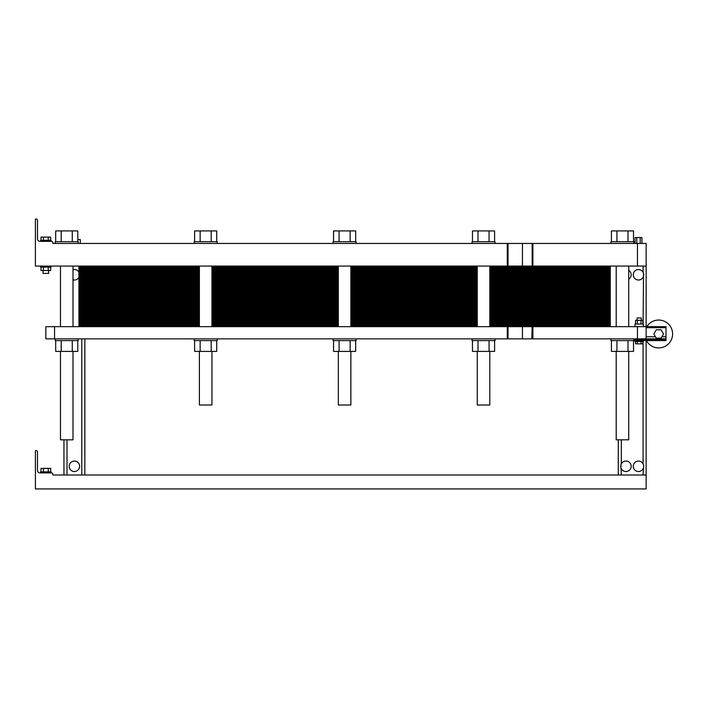 <?xml version="1.0" encoding="UTF-8"?>
<svg xmlns="http://www.w3.org/2000/svg" width="708" height="708" viewBox="0 0 708 708"><rect width="100%" height="100%" fill="white"/><g stroke="black" fill="none" stroke-linecap="round" stroke-linejoin="round"><path stroke-width="1.06" d="M52.808 474.997L646.139 474.997L646.139 488.927L35.4 488.927L35.4 450.624L36.267 450.624A1.221 1.221 0 0 1 37.489 451.846L37.489 470.475A2.434 2.434 0 0 0 39.922 472.909L51.596 472.909A1.221 1.221 0 0 1 52.808 474.13L52.808 474.997M43.436 471.864L43.436 468.386L50.675 468.386L50.675 471.864M41.02 471.864L41.02 468.386L43.436 468.386M48.259 471.864L48.259 468.386M40.621 472.909L40.621 471.864L51.073 471.864L51.073 472.909M631.173 466.298A5.222 5.222 0 0 0 621.35 463.811A5.222 5.222 0 0 0 624.668 471.36A5.222 5.222 0 0 0 631.173 466.298M620.739 466.731L620.907 467.661M620.881 467.563L620.916 464.899M643.705 466.298A5.222 5.222 0 0 0 636.651 461.404A5.222 5.222 0 0 0 634.545 469.731A5.222 5.222 0 0 0 643.705 466.298M643.696 466.041L643.705 466.492M643.687 465.864L643.528 464.935M79.623 466.298A5.222 5.222 0 0 0 71.791 461.775A5.222 5.222 0 0 0 71.791 470.82A5.222 5.222 0 0 0 79.623 466.298M73.004 351.389L73.004 439.827L60.472 439.827L60.472 351.389M628.731 351.389L628.731 439.827L616.199 439.827L616.199 351.389M338.336 351.389L338.336 405.011L350.867 405.011L350.867 351.389M199.399 351.389L199.399 405.011L211.94 405.011L211.94 351.389M477.263 351.389L477.263 405.011L489.803 405.011L489.803 351.389M618.288 439.827L618.288 474.997L618.288 439.827M52.808 242.579L52.808 243.446L52.808 242.579A1.221 1.221 0 0 0 51.596 241.357L39.922 241.357A2.434 2.434 0 0 1 37.489 238.923L37.489 220.294A1.221 1.221 0 0 0 36.267 219.073L35.4 219.073L35.4 266.075L646.139 266.075L646.139 326.662L665.989 326.662L665.989 340.592L633.952 340.592L633.952 338.858M646.139 340.592L646.139 474.997M643.545 273.518L643.51 276.191M646.139 266.075L646.139 243.446L637.439 243.446L637.439 266.075M84.845 338.858L84.845 474.997L84.845 338.858M643.687 274.35L643.528 273.421M63.95 439.827L63.95 474.997L63.95 439.827M80.668 243.446L132.892 243.446M555.957 243.446L608.19 243.446M643.076 266.075L643.076 272.306A5.222 5.222 0 0 0 634.545 271.35A5.222 5.222 0 0 0 636.651 279.678A5.222 5.222 0 0 0 643.076 272.306L643.448 273.164M628.731 279.2A5.222 5.222 0 0 0 628.731 270.368M78.924 272.182A5.222 5.222 0 0 0 73.004 269.748M73.004 279.819A5.222 5.222 0 0 0 78.924 277.394M52.808 243.446L637.439 243.446M532.159 266.075L532.159 243.446M35.4 219.073L36.267 219.073M37.489 238.923A2.434 2.434 0 0 0 39.922 241.357L40.621 241.357L40.621 240.313L51.073 240.313L51.073 241.357L51.596 241.357M635.067 243.446L635.067 237.525L641.899 237.525L641.899 243.446M636.775 243.446L636.775 237.525M640.191 243.446L640.191 237.525M77.791 239.543L80.27 239.543L80.27 243.446M77.853 241.702L77.853 239.543M51.073 266.075L51.073 267.128L40.621 267.128L40.621 266.075M48.631 270.536L48.631 273.394L43.064 273.394L43.064 270.536M41.02 240.313L41.02 237.109L50.675 237.109L50.675 240.313M48.259 240.313L48.259 237.109M43.436 240.313L43.436 237.109M50.675 267.128L50.675 270.536L41.02 270.536L41.02 267.128M48.259 267.128L48.259 270.536M43.436 267.128L43.436 270.536M55.251 243.446L55.251 241.702L78.225 241.702L78.225 243.446M333.114 243.446L333.114 241.702L356.089 241.702L356.089 243.446M610.977 243.446L610.977 241.702L633.952 241.702L633.952 243.446M194.178 243.446L194.178 241.702L217.161 241.702L217.161 243.446M472.041 243.446L472.041 241.702L495.025 241.702L495.025 243.446M55.684 241.702L55.684 230.914L77.791 230.914L77.791 241.702M72.269 241.702L72.269 230.914M61.207 241.702L61.207 230.914M333.548 241.702L333.548 230.914L355.655 230.914L355.655 241.702M350.133 241.702L350.133 230.914M339.07 241.702L339.07 230.914M611.411 241.702L611.411 230.914L633.518 230.914L633.518 241.702M627.996 241.702L627.996 230.914M616.933 241.702L616.933 230.914M194.612 241.702L194.612 230.914L216.728 230.914L216.728 241.702M211.196 241.702L211.196 230.914M200.143 241.702L200.143 230.914M472.475 241.702L472.475 230.914L494.591 230.914L494.591 241.702M478.006 241.702L478.006 230.914M489.06 241.702L489.06 230.914M643.696 275.067L643.705 274.589M643.519 276.173L643.076 324.052M621.35 474.997L621.022 468.032M620.73 466.545L620.73 466.05M620.73 466.014L620.73 466.492M643.519 467.687L643.076 474.997M78.924 266.075L78.924 326.662M85.889 266.075L85.889 271.129L78.924 271.129L199.399 271.129L85.889 271.129L199.399 271.129L85.889 271.129L85.889 276.173L78.924 276.173L199.399 276.173L85.889 276.173L199.399 276.173L85.889 276.173L85.889 281.226L78.924 281.226L199.399 281.226L85.889 281.226L199.399 281.226L85.889 281.226L85.889 286.271L78.924 286.271L199.399 286.271L85.889 286.271L199.399 286.271L85.889 286.271L85.889 291.324L78.924 291.324L199.399 291.324L85.889 291.324L199.399 291.324L85.889 291.324L85.889 296.369L78.924 296.369L199.399 296.369L85.889 296.369L199.399 296.369L85.889 296.369L85.889 301.422L78.924 301.422L199.399 301.422L85.889 301.422L199.399 301.422L85.889 301.422L85.889 306.467L78.924 306.467L199.399 306.467L85.889 306.467L199.399 306.467L85.889 306.467L85.889 311.52L78.924 311.52L199.399 311.52L85.889 311.52L199.399 311.52L85.889 311.52L85.889 316.565L78.924 316.565L199.399 316.565L85.889 316.565L199.399 316.565L85.889 316.565L85.889 321.618L78.924 321.618L199.399 321.618L85.889 321.618L199.399 321.618L85.889 321.618L85.889 326.662M603.313 266.075L603.313 271.129L489.803 271.129L610.278 271.129L603.313 271.129L610.278 271.129L610.278 276.173L489.803 276.173L610.278 276.173L610.278 281.226L489.803 281.226L610.278 281.226L610.278 286.271L489.803 286.271L610.278 286.271L610.278 291.324L489.803 291.324L610.278 291.324L610.278 296.369L489.803 296.369L610.278 296.369L610.278 301.422L489.803 301.422L610.278 301.422L610.278 306.467L489.803 306.467L610.278 306.467L610.278 311.52L489.803 311.52L610.278 311.52L610.278 316.565L489.803 316.565L610.278 316.565L610.278 321.618L489.803 321.618L610.278 321.618L610.278 326.662M477.263 271.129L350.867 271.129L477.263 271.129M338.336 271.129L211.94 271.129L338.336 271.129M610.278 266.075L610.278 271.129L603.313 271.129L603.313 276.173L610.278 276.173L603.313 276.173L603.313 281.226L610.278 281.226L603.313 281.226L603.313 286.271L610.278 286.271L603.313 286.271L603.313 291.324L610.278 291.324L603.313 291.324L603.313 296.369L610.278 296.369L603.313 296.369L603.313 301.422L610.278 301.422L603.313 301.422L603.313 306.467L610.278 306.467L603.313 306.467L603.313 311.52L610.278 311.52L603.313 311.52L603.313 316.565L610.278 316.565L603.313 316.565L603.313 321.618L610.278 321.618L603.313 321.618L603.313 326.662M532.159 338.858L45.843 338.858L45.843 326.662L646.139 326.662L646.139 338.858L665.989 338.858M532.159 326.662L531.85 338.858L532.894 338.858L532.894 326.662M54.551 338.858L54.551 326.662M637.439 326.662L637.439 338.858L646.139 338.858M637.439 338.858L532.894 338.858M663.502 333.981L661.086 329.804L656.263 329.804L653.856 333.981L656.263 338.159L661.086 338.159L663.502 333.981M55.684 340.592L55.684 351.389L77.791 351.389L77.791 340.592M61.207 340.592L61.207 351.389M72.269 340.592L72.269 351.389M55.251 338.858L55.251 340.592L78.225 340.592L78.225 338.858M194.178 338.858L194.178 340.592L217.161 340.592L217.161 338.858M216.728 340.592L216.728 351.389L211.196 351.389L211.196 340.592M194.612 340.592L194.612 351.389L211.196 351.389M200.143 340.592L200.143 351.389M333.548 340.592L333.548 351.389L355.655 351.389L355.655 340.592M339.07 340.592L339.07 351.389M350.133 340.592L350.133 351.389M333.114 338.858L333.114 340.592L356.089 340.592L356.089 338.858M472.041 338.858L472.041 340.592L495.025 340.592L495.025 338.858M472.475 340.592L472.475 351.389L494.591 351.389L494.591 340.592M478.006 340.592L478.006 351.389M489.06 340.592L489.06 351.389M611.411 340.592L611.411 351.389L633.518 351.389L633.518 340.592M616.933 340.592L616.933 351.389M627.996 340.592L627.996 351.389M610.977 338.858L610.977 340.592L633.952 340.592M635.563 341.468L635.563 343.867L637.368 343.867L637.368 341.468M642.793 341.468L642.793 343.867L637.368 343.867M640.988 341.468L640.988 343.867M643.36 340.592L643.36 341.468L634.996 341.468L634.996 340.592M637.094 320.29L637.094 317.963L641.271 317.963L641.271 320.29M635.563 324.052L635.563 320.29L642.793 320.29L642.793 324.052M640.988 324.052L640.988 320.29M637.368 324.052L637.368 320.29M634.996 326.662L634.996 324.052L643.36 324.052L643.36 326.662M646.422 340.592A13.93 13.93 0 0 0 667.317 344.902A13.93 13.93 0 0 0 667.936 323.574A13.93 13.93 0 0 0 646.82 326.662M477.263 276.173L350.867 276.173L477.263 276.173M338.336 276.173L211.94 276.173L338.336 276.173M477.263 281.226L350.867 281.226L477.263 281.226M338.336 281.226L211.94 281.226L338.336 281.226M477.263 286.271L350.867 286.271L477.263 286.271M338.336 286.271L211.94 286.271L338.336 286.271M477.263 291.324L350.867 291.324L477.263 291.324M338.336 291.324L211.94 291.324L338.336 291.324M477.263 296.369L350.867 296.369L477.263 296.369M338.336 296.369L211.94 296.369L338.336 296.369M477.263 301.422L350.867 301.422L477.263 301.422M338.336 301.422L211.94 301.422L338.336 301.422M477.263 306.467L350.867 306.467L477.263 306.467M338.336 306.467L211.94 306.467L338.336 306.467M477.263 311.52L350.867 311.52L477.263 311.52M338.336 311.52L211.94 311.52L338.336 311.52M477.263 316.565L350.867 316.565L477.263 316.565M338.336 316.565L211.94 316.565L338.336 316.565M477.263 321.618L350.867 321.618L477.263 321.618M338.336 321.618L211.94 321.618L338.336 321.618M78.924 267.093L199.399 267.093M211.94 267.093L338.336 267.093M350.867 267.093L477.263 267.093M489.803 267.093L610.278 267.093M78.924 268.102L199.399 268.102M211.94 268.102L338.336 268.102M350.867 268.102L477.263 268.102M489.803 268.102L610.278 268.102M78.924 269.111L199.399 269.111M211.94 269.111L338.336 269.111M350.867 269.111L477.263 269.111M489.803 269.111L610.278 269.111M78.924 270.12L199.399 270.12M211.94 270.12L338.336 270.12M350.867 270.12L477.263 270.12M489.803 270.12L610.278 270.12M78.924 272.137L199.399 272.137M211.94 272.137L338.336 272.137M350.867 272.137L477.263 272.137M489.803 272.137L610.278 272.137M78.924 273.146L199.399 273.146M211.94 273.146L338.336 273.146M350.867 273.146L477.263 273.146M489.803 273.146L610.278 273.146M78.924 274.155L199.399 274.155M211.94 274.155L338.336 274.155M350.867 274.155L477.263 274.155M489.803 274.155L610.278 274.155M78.924 275.164L199.399 275.164M211.94 275.164L338.336 275.164M350.867 275.164L477.263 275.164M489.803 275.164L610.278 275.164M489.803 276.173L603.313 276.173L489.803 276.173M78.924 276.173L85.889 276.173L78.924 276.173M78.924 277.191L199.399 277.191M211.94 277.191L338.336 277.191M350.867 277.191L477.263 277.191M489.803 277.191L610.278 277.191M78.924 278.2L199.399 278.2M211.94 278.2L338.336 278.2M350.867 278.2L477.263 278.2M489.803 278.2L610.278 278.2M78.924 279.209L199.399 279.209M211.94 279.209L338.336 279.209M350.867 279.209L477.263 279.209M489.803 279.209L610.278 279.209M78.924 280.218L199.399 280.218M211.94 280.218L338.336 280.218M350.867 280.218L477.263 280.218M489.803 280.218L610.278 280.218M489.803 281.226L603.313 281.226L489.803 281.226M78.924 281.226L85.889 281.226L78.924 281.226M78.924 282.235L199.399 282.235M211.94 282.235L338.336 282.235M350.867 282.235L477.263 282.235M489.803 282.235L610.278 282.235M78.924 283.244L199.399 283.244M211.94 283.244L338.336 283.244M350.867 283.244L477.263 283.244M489.803 283.244L610.278 283.244M78.924 284.253L199.399 284.253M211.94 284.253L338.336 284.253M350.867 284.253L477.263 284.253M489.803 284.253L610.278 284.253M78.924 285.262L199.399 285.262M211.94 285.262L338.336 285.262M350.867 285.262L477.263 285.262M489.803 285.262L610.278 285.262M489.803 286.271L603.313 286.271L489.803 286.271M78.924 286.271L85.889 286.271L78.924 286.271M78.924 287.289L199.399 287.289M211.94 287.289L338.336 287.289M350.867 287.289L477.263 287.289M489.803 287.289L610.278 287.289M78.924 288.298L199.399 288.298M211.94 288.298L338.336 288.298M350.867 288.298L477.263 288.298M489.803 288.298L610.278 288.298M78.924 289.306L199.399 289.306M211.94 289.306L338.336 289.306M350.867 289.306L477.263 289.306M489.803 289.306L610.278 289.306M78.924 290.315L199.399 290.315M211.94 290.315L338.336 290.315M350.867 290.315L477.263 290.315M489.803 290.315L610.278 290.315M489.803 291.324L603.313 291.324L489.803 291.324M78.924 291.324L85.889 291.324L78.924 291.324M78.924 292.333L199.399 292.333M211.94 292.333L338.336 292.333M350.867 292.333L477.263 292.333M489.803 292.333L610.278 292.333M78.924 293.342L199.399 293.342M211.94 293.342L338.336 293.342M350.867 293.342L477.263 293.342M489.803 293.342L610.278 293.342M78.924 294.351L199.399 294.351M211.94 294.351L338.336 294.351M350.867 294.351L477.263 294.351M489.803 294.351L610.278 294.351M78.924 295.36L199.399 295.36M211.94 295.36L338.336 295.36M350.867 295.36L477.263 295.36M489.803 295.36L610.278 295.36M489.803 296.369L603.313 296.369L489.803 296.369M78.924 296.369L85.889 296.369L78.924 296.369M78.924 297.387L199.399 297.387M211.94 297.387L338.336 297.387M350.867 297.387L477.263 297.387M489.803 297.387L610.278 297.387M78.924 298.395L199.399 298.395M211.94 298.395L338.336 298.395M350.867 298.395L477.263 298.395M489.803 298.395L610.278 298.395M78.924 299.404L199.399 299.404M211.94 299.404L338.336 299.404M350.867 299.404L477.263 299.404M489.803 299.404L610.278 299.404M78.924 300.413L199.399 300.413M211.94 300.413L338.336 300.413M350.867 300.413L477.263 300.413M489.803 300.413L610.278 300.413M489.803 301.422L603.313 301.422L489.803 301.422M78.924 301.422L85.889 301.422L78.924 301.422M78.924 302.431L199.399 302.431M211.94 302.431L338.336 302.431M350.867 302.431L477.263 302.431M489.803 302.431L610.278 302.431M78.924 303.44L199.399 303.44M211.94 303.44L338.336 303.44M350.867 303.44L477.263 303.44M489.803 303.44L610.278 303.44M78.924 304.449L199.399 304.449M211.94 304.449L338.336 304.449M350.867 304.449L477.263 304.449M489.803 304.449L610.278 304.449M78.924 305.458L199.399 305.458M211.94 305.458L338.336 305.458M350.867 305.458L477.263 305.458M489.803 305.458L610.278 305.458M489.803 306.467L603.313 306.467L489.803 306.467M78.924 306.467L85.889 306.467L78.924 306.467M78.924 307.484L199.399 307.484M211.94 307.484L338.336 307.484M350.867 307.484L477.263 307.484M489.803 307.484L610.278 307.484M78.924 308.493L199.399 308.493M211.94 308.493L338.336 308.493M350.867 308.493L477.263 308.493M489.803 308.493L610.278 308.493M78.924 309.502L199.399 309.502M211.94 309.502L338.336 309.502M350.867 309.502L477.263 309.502M489.803 309.502L610.278 309.502M78.924 310.511L199.399 310.511M211.94 310.511L338.336 310.511M350.867 310.511L477.263 310.511M489.803 310.511L610.278 310.511M489.803 311.52L603.313 311.52L489.803 311.52M78.924 311.52L85.889 311.52L78.924 311.52M78.924 312.529L199.399 312.529M211.94 312.529L338.336 312.529M350.867 312.529L477.263 312.529M489.803 312.529L610.278 312.529M78.924 313.538L199.399 313.538M211.94 313.538L338.336 313.538M350.867 313.538L477.263 313.538M489.803 313.538L610.278 313.538M78.924 314.547L199.399 314.547M211.94 314.547L338.336 314.547M350.867 314.547L477.263 314.547M489.803 314.547L610.278 314.547M78.924 315.556L199.399 315.556M211.94 315.556L338.336 315.556M350.867 315.556L477.263 315.556M489.803 315.556L610.278 315.556M489.803 316.565L603.313 316.565L489.803 316.565M78.924 316.565L85.889 316.565L78.924 316.565M78.924 317.582L199.399 317.582M211.94 317.582L338.336 317.582M350.867 317.582L477.263 317.582M489.803 317.582L610.278 317.582M78.924 318.591L199.399 318.591M211.94 318.591L338.336 318.591M350.867 318.591L477.263 318.591M489.803 318.591L610.278 318.591M78.924 319.6L199.399 319.6M211.94 319.6L338.336 319.6M350.867 319.6L477.263 319.6M489.803 319.6L610.278 319.6M78.924 320.609L199.399 320.609M211.94 320.609L338.336 320.609M350.867 320.609L477.263 320.609M489.803 320.609L610.278 320.609M489.803 321.618L603.313 321.618L489.803 321.618M78.924 321.618L85.889 321.618L78.924 321.618M78.924 322.627L199.399 322.627M211.94 322.627L338.336 322.627M350.867 322.627L477.263 322.627M489.803 322.627L610.278 322.627M78.924 323.636L199.399 323.636M211.94 323.636L338.336 323.636M350.867 323.636L477.263 323.636M489.803 323.636L610.278 323.636M78.924 324.645L199.399 324.645M211.94 324.645L338.336 324.645M350.867 324.645L477.263 324.645M489.803 324.645L610.278 324.645M78.924 325.653L199.399 325.653M211.94 325.653L338.336 325.653M350.867 325.653L477.263 325.653M489.803 325.653L610.278 325.653M621.35 439.827L621.35 463.811M643.076 463.811L643.076 341.468M81.783 474.997L81.783 338.858M67.012 439.827L67.012 474.997M507.291 266.075L507.291 243.446M508.025 266.075L508.025 243.446M522.442 266.075L522.442 243.446M532.894 266.075L532.894 243.446M507.291 338.858L507.291 326.662M522.442 338.858L522.442 326.662M508.025 338.858L508.025 326.662M646.139 327.707L665.989 327.707M661.891 336.76L665.989 336.76M646.139 336.76L655.458 336.76M633.952 339.902L665.989 339.902M616.199 266.075L616.199 326.662M628.731 266.075L628.731 326.662M338.336 266.075L338.336 326.662M350.867 266.075L350.867 326.662M199.399 266.075L199.399 326.662M211.94 266.075L211.94 326.662M477.263 266.075L477.263 326.662M489.803 266.075L489.803 326.662M60.472 266.075L60.472 326.662M73.004 266.075L73.004 326.662"/></g></svg>
